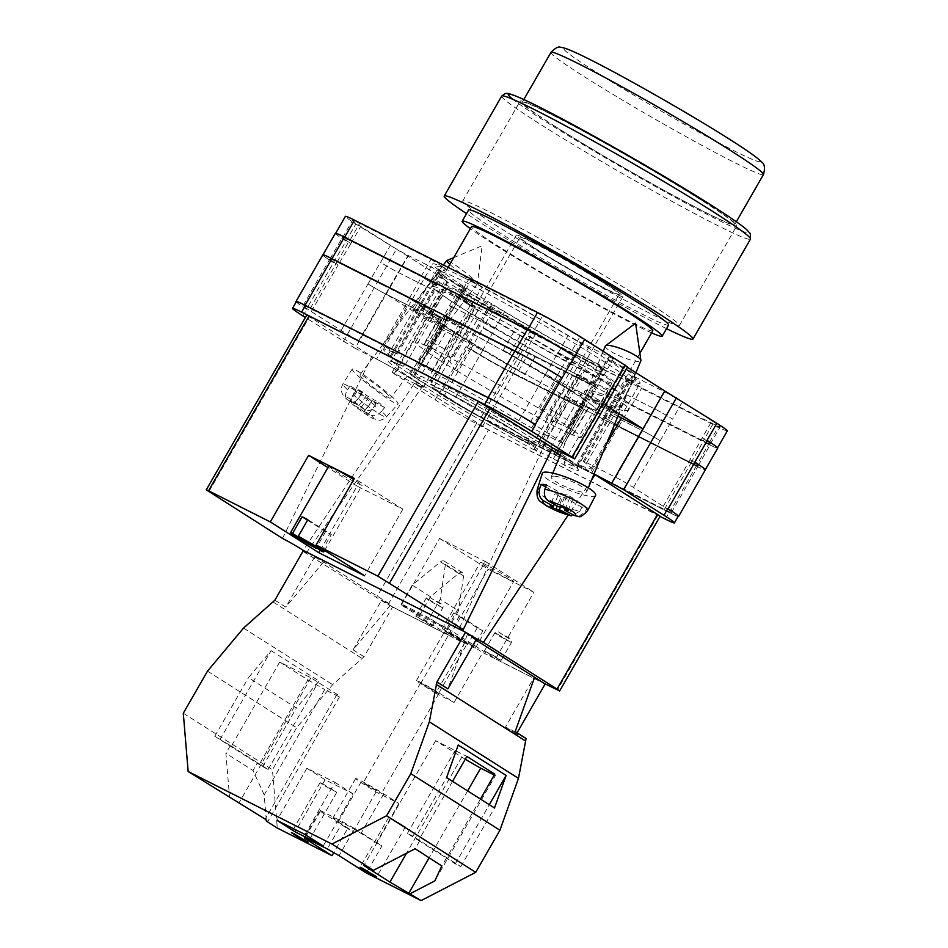 <?xml version="1.0" encoding="UTF-8"?>
<svg xmlns="http://www.w3.org/2000/svg" width="948" height="948" viewBox="0 0 948 948"><rect width="100%" height="100%" fill="white"/><g stroke="black" fill="none" stroke-linecap="round" stroke-linejoin="round"><path stroke-width="0.71" stroke-dasharray="4.74 3.56" d="M464.01 277.752A114.684 5.593 -150.1 0 0 437.194 267.3A114.684 5.593 -150.1 0 0 503.21 310.731A114.684 5.593 -150.1 0 0 608.687 369.542A114.684 5.593 -150.1 0 0 634.923 381.001A114.684 5.593 -150.1 0 0 579.133 342.335A114.684 5.593 -150.1 0 0 464.01 277.752M603.295 369.566A108.428 5.297 29.9 0 1 503.566 313.966A108.428 5.297 29.9 0 1 441.14 272.894A108.428 5.297 29.9 0 1 440.903 272.112A108.428 5.297 29.9 0 1 466.499 282.765A108.428 5.297 29.9 0 1 570.838 341.126A108.428 5.297 29.9 0 1 628.891 380.219A108.428 5.297 29.9 0 1 628.097 380.397A108.428 5.297 29.9 0 1 603.295 369.566M421.291 303.727A15.855 1.493 -142.8 0 1 435.025 313.847A15.855 1.493 -142.8 0 1 441.685 320.614A15.855 1.493 -142.8 0 1 436.815 318.315A15.855 1.493 -142.8 0 1 423.081 308.195A15.855 1.493 -142.8 0 1 416.421 301.428A15.855 1.493 -142.8 0 1 421.291 303.727M461.463 285.869C466.736 289.152 466.866 289.65 461.854 287.374L442.23 276.176C436.957 272.894 436.827 272.396 441.839 274.671L465.717 288.986L441.685 320.614M595.877 398.551A15.855 3.022 -157.5 0 0 611.484 405.59A15.855 3.022 -157.5 0 0 621.307 406.656A15.855 3.022 -157.5 0 0 617.421 402.651A15.855 3.022 -157.5 0 0 601.814 395.612A15.855 3.022 -157.5 0 0 591.99 394.534A15.855 3.022 -157.5 0 0 595.877 398.551M630.467 371.118C635.741 374.389 635.871 374.887 630.858 372.611L611.235 361.413C605.962 358.143 605.831 357.645 610.844 359.92L634.722 374.223L621.307 406.656M622.966 403.706A24.032 4.574 22.5 0 1 628.856 409.785A24.032 4.574 22.5 0 1 613.972 408.161A24.032 4.574 22.5 0 1 590.331 397.485A24.032 4.574 22.5 0 1 584.442 391.417A24.032 4.574 22.5 0 1 599.326 393.041A24.032 4.574 22.5 0 1 622.966 403.706A24.032 4.574 22.5 0 1 628.856 409.785A24.032 4.574 22.5 0 1 613.972 408.161A24.032 4.574 22.5 0 1 590.331 397.485A24.032 4.574 22.5 0 1 584.442 391.417A24.032 4.574 22.5 0 1 599.326 393.041A24.032 4.574 22.5 0 1 622.966 403.706M432.596 382.103L430.285 380.018A109.589 5.344 29.9 0 1 548.679 448.511A109.589 5.344 29.9 0 1 565.186 465.61L553.407 458.749A97.087 4.74 -150.1 0 1 534.328 449.127L536.639 451.212A109.589 5.344 29.9 0 1 418.246 382.719A109.589 5.344 29.9 0 1 401.739 365.62L413.518 372.481A97.087 4.74 -150.1 0 1 422.216 376.759A97.087 4.74 -150.1 0 1 432.596 382.103L475.671 307.188A97.087 4.74 -150.1 0 0 465.29 301.855A97.087 4.74 -150.1 0 0 442.372 292.304A97.087 4.74 -150.1 0 0 443.19 293.714L435.511 289.744A107.183 5.238 -150.1 0 0 468.893 312.39L478.444 317.627A97.087 4.74 -150.1 0 0 531.188 348.828L537.326 352.881A107.183 5.238 -150.1 0 0 579.275 375.906L577.403 374.223A97.087 4.74 -150.1 0 0 610.702 389.107A97.087 4.74 -150.1 0 0 609.884 387.708L617.563 391.666A107.183 5.238 -150.1 0 0 584.181 369.021L574.618 363.783A97.087 4.74 -150.1 0 0 521.886 332.582L515.748 328.529A107.183 5.238 -150.1 0 0 473.799 305.505L475.671 307.188M594.941 384.106A108.428 5.297 29.9 0 1 490.602 325.745A108.428 5.297 29.9 0 1 432.537 286.651A108.428 5.297 29.9 0 1 458.133 297.305A108.428 5.297 29.9 0 1 562.472 355.666A108.428 5.297 29.9 0 1 620.537 394.759A108.428 5.297 29.9 0 1 594.941 384.106M415.864 311.726L434.528 322.379C439.303 324.548 439.185 324.074 434.16 320.957L415.497 310.304C410.721 308.136 410.839 308.61 415.864 311.726L411.811 308.764L417.037 301.891A15.085 1.422 -142.8 0 1 421.67 304.083A15.085 1.422 -142.8 0 1 434.741 313.705A15.085 1.422 -142.8 0 1 441.069 320.151A15.085 1.422 -142.8 0 1 436.436 317.959A15.085 1.422 -142.8 0 1 423.365 308.337A15.085 1.422 -142.8 0 1 417.037 301.891M441.069 320.151L438.201 323.92L434.16 320.957M594.989 402.071L613.652 412.724C618.428 414.892 618.297 414.418 613.285 411.302L594.609 400.649C589.834 398.48 589.964 398.954 594.989 402.071L590.936 399.12L592.701 394.83A15.085 2.868 22.5 0 1 602.051 395.849A15.085 2.868 22.5 0 1 616.899 402.556A15.085 2.868 22.5 0 1 620.596 406.372A15.085 2.868 22.5 0 1 611.247 405.341A15.085 2.868 22.5 0 1 596.399 398.646A15.085 2.868 22.5 0 1 592.701 394.83M620.596 406.372L617.338 414.252L613.285 411.302M407.628 305.007A31.237 1.529 -150.1 0 1 437.692 321.822A31.237 1.529 -150.1 0 1 454.412 333.08A31.237 1.529 -150.1 0 1 447.041 330.011L415.935 384.118A31.237 1.529 -150.1 0 0 423.306 387.187A31.237 1.529 -150.1 0 0 406.574 375.918A31.237 1.529 -150.1 0 0 376.51 359.102L355.062 348.283L407.948 256.316L447.361 281.319L425.593 319.192L386.168 294.188L407.628 305.007L376.51 359.102M415.935 384.118L392.211 372.351L394.818 374.259L447.705 282.279L488.03 307.863A38.453 1.872 29.9 0 0 535.17 334.798L718.229 427.133A38.453 1.872 29.9 0 0 727.306 430.913M660.021 516.423L482.283 426.766A38.453 1.872 -150.1 0 1 435.144 399.843L394.818 374.259M552.542 447.894L550.989 447.112A31.237 1.529 -150.1 0 0 543.619 444.043A31.237 1.529 -150.1 0 0 560.351 455.313A31.237 1.529 -150.1 0 0 590.414 472.116L594.052 473.964M355.062 348.283L305.363 317.497M572.45 457.931L603.556 403.836L605.618 405.14M627.386 367.267L625.336 365.964L603.556 403.836L582.108 393.017A31.237 1.529 -150.1 0 0 574.725 389.948A31.237 1.529 -150.1 0 0 589.289 399.902A31.237 1.529 -150.1 0 0 617.954 416.184M442.23 276.176L437.976 273.06L416.421 301.428M611.235 361.413L606.981 358.308L591.99 394.534M439.576 270.607A14.421 0.699 29.9 0 1 440.417 271.412A14.421 0.699 29.9 0 1 437.016 269.99L408.09 255.403A14.421 0.699 29.9 0 1 390.41 245.307L360.702 226.453A30.277 1.481 29.9 0 1 352.478 220.446A30.277 1.481 29.9 0 1 359.624 223.42L430.913 259.385L444.813 268A119.673 5.842 29.9 0 0 432.596 263.982A119.673 5.842 29.9 0 0 439.576 270.607L429.764 287.671A14.421 0.699 29.9 0 1 430.605 288.476A14.421 0.699 29.9 0 1 427.204 287.054L398.279 272.467A14.421 0.699 29.9 0 1 380.598 262.371L390.41 245.307M590.521 360.441L599.361 365.501L603.663 368.464L601.316 367.492L530.015 331.527A30.277 1.481 29.9 0 1 492.901 310.316L463.181 291.474A14.421 0.699 29.9 0 1 459.259 288.607A14.421 0.699 29.9 0 1 462.671 290.029L491.597 304.616A14.421 0.699 29.9 0 1 504.526 311.809A119.673 5.842 29.9 0 0 590.521 360.441L580.709 377.505A119.673 5.842 -150.1 0 0 581.669 378.015L590.545 383.099L594.894 386.085L592.547 385.113L520.428 348.734A30.277 1.481 -150.1 0 1 483.314 327.534L492.901 310.316M542.683 315.755A30.277 1.481 29.9 0 1 579.797 336.967L609.517 355.82A14.421 0.699 29.9 0 1 613.427 358.676A14.421 0.699 29.9 0 1 610.026 357.266L581.1 342.666A14.421 0.699 29.9 0 1 568.172 335.474A119.673 5.842 29.9 0 0 482.176 286.841L473.336 281.781L469.035 278.819L471.381 279.79L542.683 315.755L532.871 332.819A30.277 1.481 29.9 0 1 569.985 354.031L579.797 336.967M711.995 420.829A30.277 1.481 29.9 0 1 720.219 426.837A30.277 1.481 29.9 0 1 713.074 423.863L641.772 387.898L627.884 379.283A119.673 5.842 29.9 0 0 640.101 383.3A119.673 5.842 29.9 0 0 633.122 376.676A14.421 0.699 29.9 0 1 632.28 375.882A14.421 0.699 29.9 0 1 635.681 377.292L664.607 391.88A14.421 0.699 29.9 0 1 682.276 401.988L711.995 420.829L702.184 437.893A30.277 1.481 29.9 0 1 710.408 443.901A30.277 1.481 29.9 0 1 703.262 440.927L713.074 423.863M447.705 282.279L445.098 280.383L447.361 281.319M407.948 256.316L355.844 224.001A38.453 1.872 29.9 0 1 345.392 216.369M627.6 366.912L625.336 365.964M296.214 301.902A38.453 1.872 -150.1 0 0 306.453 309.107L346.032 241.065A38.453 1.872 29.9 0 1 335.58 233.433A38.453 1.872 29.9 0 1 344.657 237.213L344.669 237.19M296.333 301.689A38.453 1.872 -150.1 0 0 306.785 309.309L306.453 309.107M665.342 519.101L669.17 512.441L486.111 420.106A38.453 1.872 -150.1 0 1 438.971 393.183L439.303 393.384A38.453 1.872 -150.1 0 0 486.442 420.32L513.235 373.713L696.294 466.049A38.453 1.872 -150.1 0 0 705.371 469.817M678.104 516.47A38.453 1.872 -150.1 0 1 669.501 512.655L486.442 420.32M669.17 512.441A38.453 1.872 -150.1 0 0 678.247 516.222M420.829 364.316L493.292 400.862A30.277 1.481 -150.1 0 1 530.418 422.073L560.244 440.998A14.421 0.699 -150.1 0 1 564.167 443.854A14.421 0.699 -150.1 0 1 560.754 442.432L531.733 427.797A14.421 0.699 -150.1 0 1 518.84 420.628A119.673 5.842 -150.1 0 0 431.743 371.426L418.483 363.333L420.829 364.316L447.634 317.699L445.287 316.727L458.536 324.809A119.673 5.842 29.9 0 1 458.951 325.034L471.405 303.396A119.673 5.842 -150.1 0 1 472.365 303.905L463.525 298.845L459.223 295.883L461.569 296.854L532.871 332.819M530.418 422.073L557.317 375.526A30.277 1.481 -150.1 0 0 520.191 354.315L448.084 317.947L445.738 316.964L450.075 319.962L458.951 325.034M557.223 375.467A30.277 1.481 -150.1 0 0 520.096 354.256L447.634 317.699M571.739 390.659L562.176 385.421A97.087 4.74 -150.1 0 0 509.443 354.22L503.293 350.168A107.183 5.238 29.9 0 1 571.739 390.659L584.181 369.021M553.407 458.749L584.039 405.483L593.578 411.029A107.183 5.238 -150.1 0 0 607.004 415.769A107.183 5.238 -150.1 0 0 605.12 413.304L617.563 391.666M584.039 405.483A97.087 4.74 -150.1 0 0 598.259 410.745A97.087 4.74 -150.1 0 0 597.441 409.346L605.12 413.304M456.438 334.04L466.001 339.266A97.087 4.74 -150.1 0 0 518.746 370.467L524.884 374.531A107.183 5.238 29.9 0 1 456.438 334.04L468.893 312.39M413.518 372.481L444.15 319.215L434.611 313.658A107.183 5.238 -150.1 0 0 421.173 308.918A107.183 5.238 -150.1 0 0 423.057 311.382L435.511 289.744M444.15 319.215A97.087 4.74 -150.1 0 0 429.93 313.954A97.087 4.74 -150.1 0 0 430.748 315.352L423.057 311.382M444.162 395.837A30.277 1.481 -150.1 0 0 481.288 417.049L553.75 453.594L556.097 454.578L551.736 451.568L542.849 446.484A119.673 5.842 -150.1 0 1 455.739 397.295A14.421 0.699 -150.1 0 0 442.846 390.114L413.826 375.479A14.421 0.699 -150.1 0 0 410.425 374.057A14.421 0.699 -150.1 0 0 414.335 376.913L444.162 395.837L470.872 349.172A30.277 1.481 -150.1 0 0 507.986 370.372L520.428 348.734M470.966 349.231A30.277 1.481 -150.1 0 0 508.092 370.443L580.555 406.988L582.902 407.972L578.541 404.962L569.641 399.878A119.673 5.842 29.9 0 1 569.227 399.653L581.669 378.015M507.986 370.372L580.105 406.751L582.451 407.723L578.102 404.737L569.227 399.653M578.043 464.247L591.884 472.827L664.347 509.384A30.277 1.481 -150.1 0 0 671.492 512.358A30.277 1.481 -150.1 0 0 663.256 506.351L633.442 487.438A14.421 0.699 -150.1 0 0 615.762 477.33L586.741 462.695A14.421 0.699 -150.1 0 0 583.34 461.273A14.421 0.699 -150.1 0 0 584.169 462.067A119.673 5.842 -150.1 0 1 591.042 468.608A119.673 5.842 -150.1 0 1 578.043 464.247L604.848 417.63A119.673 5.842 -150.1 0 0 605.085 417.748L618.937 426.339L691.045 462.707A30.277 1.481 -150.1 0 0 698.202 465.681A30.277 1.481 -150.1 0 0 689.966 459.685L702.184 437.893M604.848 417.63L618.677 426.221L691.151 462.778A30.277 1.481 -150.1 0 0 698.297 465.752A30.277 1.481 -150.1 0 0 690.061 459.744L689.966 459.685M396.537 353.663L382.708 345.084L310.233 308.527A30.277 1.481 -150.1 0 0 303.087 305.552A30.277 1.481 -150.1 0 0 311.323 311.56L341.138 330.485A14.421 0.699 -150.1 0 0 358.818 340.581L387.839 355.216A14.421 0.699 -150.1 0 0 391.251 356.638A14.421 0.699 -150.1 0 0 390.422 355.844A119.673 5.842 -150.1 0 1 383.549 349.302A119.673 5.842 -150.1 0 1 396.537 353.663L423.341 307.057L424.42 307.425L409.5 298.466L337.038 261.921A30.277 1.481 -150.1 0 0 329.892 258.946A30.277 1.481 -150.1 0 0 338.116 264.954L350.89 243.518A30.277 1.481 29.9 0 1 342.666 237.51A30.277 1.481 29.9 0 1 349.812 240.484L359.624 223.42M423.341 307.057A119.673 5.842 -150.1 0 0 423.104 306.951L409.252 298.359L337.132 261.98A30.277 1.481 -150.1 0 0 329.987 259.005A30.277 1.481 -150.1 0 0 338.223 265.013M557.317 375.526L569.985 354.031M569.76 353.888A30.277 1.481 -150.1 0 0 532.634 332.677L460.527 296.297L458.18 295.326L462.529 298.324L471.405 303.396M580.709 377.505L589.549 382.565L593.851 385.528L591.505 384.556L520.203 348.591A30.277 1.481 29.9 0 1 483.089 327.38M605.085 417.748L617.527 396.098A119.673 5.842 -150.1 0 0 618.072 396.347L627.884 379.283M617.527 396.098L631.38 404.701L703.487 441.069A30.277 1.481 -150.1 0 0 710.645 444.043A30.277 1.481 -150.1 0 0 702.409 438.047M618.072 396.347L631.961 404.962L703.262 440.927M707.279 440.5A38.453 1.872 29.9 0 1 717.494 447.977A38.453 1.872 29.9 0 1 708.417 444.197L718.229 427.133M344.657 237.213L527.728 329.525A38.453 1.872 29.9 0 1 574.618 356.341M439.303 393.384L488.03 307.863M708.417 444.197L525.358 351.862A38.453 1.872 29.9 0 1 478.219 324.927M423.104 306.951L435.547 285.312L436.601 285.668L421.694 276.709L349.575 240.342A30.277 1.481 -150.1 0 0 342.429 237.367A30.277 1.481 -150.1 0 0 350.665 243.375M435.547 285.312A119.673 5.842 -150.1 0 0 435.002 285.064L421.102 276.449L349.812 240.484M633.442 487.438L660.175 440.784A14.421 0.699 -150.1 0 0 642.495 430.676L654.938 409.038A14.421 0.699 -150.1 0 1 672.618 419.146L682.276 401.988M586.741 462.695L613.546 416.089A14.421 0.699 -150.1 0 0 610.133 414.667A14.421 0.699 -150.1 0 0 610.962 415.461A119.673 5.842 -150.1 0 0 610.939 415.437A14.421 0.699 -150.1 0 1 610.097 414.643A14.421 0.699 -150.1 0 1 613.51 416.054L625.953 394.415A14.421 0.699 -150.1 0 0 622.552 393.005A14.421 0.699 -150.1 0 0 623.381 393.787A119.673 5.842 29.9 0 0 623.31 393.74A14.421 0.699 29.9 0 1 622.469 392.934A14.421 0.699 29.9 0 1 625.87 394.356L654.795 408.944A14.421 0.699 29.9 0 1 672.464 419.052M587.108 394.427A14.421 0.699 -150.1 0 1 591.031 397.283A14.421 0.699 -150.1 0 1 587.618 395.873L558.633 381.238A14.421 0.699 -150.1 0 1 545.728 374.057A119.673 5.842 -150.1 0 0 545.645 374.01A14.421 0.699 -150.1 0 0 558.538 381.191L587.559 395.826A14.421 0.699 -150.1 0 0 590.96 397.248A14.421 0.699 -150.1 0 0 587.049 394.38L599.705 372.884A14.421 0.699 29.9 0 1 603.627 375.74A14.421 0.699 29.9 0 1 600.214 374.318L610.026 357.266M545.728 374.057L558.171 352.419A119.673 5.842 29.9 0 1 558.36 352.538L568.172 335.474M600.214 374.318L571.288 359.73A14.421 0.699 29.9 0 1 558.36 352.538M441.081 330.271A14.421 0.699 -150.1 0 1 437.158 327.404A14.421 0.699 -150.1 0 1 440.559 328.826L469.556 343.449A14.421 0.699 -150.1 0 1 482.461 350.63A119.673 5.842 -150.1 0 0 482.544 350.677A14.421 0.699 -150.1 0 0 469.651 343.508L440.63 328.861A14.421 0.699 -150.1 0 0 437.218 327.451A14.421 0.699 -150.1 0 0 441.14 330.307L453.369 308.527A14.421 0.699 29.9 0 1 449.447 305.671A14.421 0.699 29.9 0 1 452.86 307.093L462.671 290.029M482.461 350.63L494.903 328.992A119.673 5.842 29.9 0 1 494.714 328.873L504.526 311.809M452.86 307.093L481.785 321.68A14.421 0.699 29.9 0 1 494.714 328.873M429.764 287.671A119.673 5.842 29.9 0 1 429.693 287.623A14.421 0.699 -150.1 0 1 430.522 288.405A14.421 0.699 -150.1 0 1 427.121 286.995L398.136 272.372A14.421 0.699 -150.1 0 1 380.456 262.276L380.598 262.371M387.839 355.216L414.643 308.61A14.421 0.699 -150.1 0 0 418.044 310.02A14.421 0.699 -150.1 0 0 417.215 309.238A119.673 5.842 -150.1 0 0 417.25 309.261L429.693 287.623M341.138 330.485L368.014 283.914A14.421 0.699 -150.1 0 0 385.682 294.01L398.136 272.372M335.355 233.291A38.453 1.872 -150.1 0 0 345.795 240.922M466.001 346.719A38.453 1.872 -150.1 0 0 513.141 373.642L696.199 465.978L708.642 444.339A38.453 1.872 -150.1 0 0 717.719 448.12M708.642 444.339L525.583 352.004A38.453 1.872 -150.1 0 1 478.456 325.081M625.953 394.415L654.938 409.038M558.171 352.419A14.421 0.699 -150.1 0 0 571.075 359.6L600.072 374.223A14.421 0.699 -150.1 0 0 603.473 375.645A14.421 0.699 -150.1 0 0 599.551 372.789M494.903 328.992A14.421 0.699 -150.1 0 0 481.999 321.81L453.002 307.188A14.421 0.699 -150.1 0 0 449.601 305.766A14.421 0.699 -150.1 0 0 453.523 308.621M696.199 465.978A38.453 1.872 -150.1 0 0 705.276 469.758A38.453 1.872 -150.1 0 0 694.931 462.197M562.081 377.92A38.453 1.872 -150.1 0 0 515.037 351.044L331.978 258.709A38.453 1.872 -150.1 0 0 322.901 254.929A38.453 1.872 -150.1 0 0 333.352 262.56M385.682 294.01L414.679 308.633A14.421 0.699 -150.1 0 0 418.08 310.055A14.421 0.699 -150.1 0 0 417.25 309.261M613.51 416.054L642.495 430.676M503.293 350.168L515.748 328.529M565.186 465.61L564.143 462.221A107.183 5.238 -150.1 0 0 577.569 466.961A107.183 5.238 -150.1 0 0 529.043 433.674A107.183 5.238 -150.1 0 0 431.921 378.335L473.799 305.505M564.143 462.221L593.578 411.029M597.441 409.346L609.884 387.708M534.328 449.127L577.403 374.223M421.173 308.918L391.749 360.11L390.221 361.117L401.964 365.738L405.175 364.85A107.183 5.238 -150.1 0 0 391.749 360.11A107.183 5.238 -150.1 0 0 440.275 393.396A107.183 5.238 -150.1 0 0 537.398 448.736L579.275 375.906M537.398 448.736L536.639 451.212M524.884 374.531L537.326 352.881M405.175 364.85L434.611 313.658M518.746 370.467L531.188 348.828M466.001 339.266L478.444 317.627M430.748 315.352L443.19 293.714M431.921 378.335L430.321 380.041C463.359 397.485 511.043 424.929 542.292 444.494C558.55 454.673 569.416 461.96 574.879 466.369L577.462 468.786L577.569 466.961L607.004 415.769M509.443 354.22L521.886 332.582M562.176 385.421L574.618 363.783M322.806 254.87A38.453 1.872 -150.1 0 0 333.258 262.501M367.942 283.867A14.421 0.699 -150.1 0 0 385.623 293.975L414.643 308.61M660.235 440.82A14.421 0.699 -150.1 0 0 642.566 430.724L613.546 416.089M466.108 346.778A38.453 1.872 -150.1 0 0 513.235 373.713M447.041 330.011L425.593 319.192L394.475 373.299M449.826 264.409A19.221 1.813 37.2 0 0 451.947 266.329A19.221 1.813 37.2 0 0 471.452 281.046A19.221 1.813 37.2 0 0 477.365 283.831A19.221 1.813 37.2 0 0 477.401 283.736A19.221 1.813 37.2 0 0 472.163 278.06A19.221 1.813 37.2 0 0 452.646 263.354A19.221 1.813 37.2 0 0 446.828 260.51M347.561 389.758L350.156 385.919A27.705 2.619 37.2 0 0 352.822 388.325A27.705 2.619 37.2 0 0 355.927 390.991L368.215 398.124L360.098 408.789L353.201 404.784C350.535 402.77 350.57 399.452 353.331 394.83A27.291 2.571 37.2 0 0 386.286 417.025A27.291 2.571 37.2 0 0 381.582 411.231L384.627 407.64A27.705 2.619 37.2 0 0 381.961 405.234A27.705 2.619 37.2 0 0 378.856 402.568L375.811 406.159A27.291 2.571 37.2 0 0 342.832 383.999A27.291 2.571 37.2 0 0 347.561 389.758C344.799 394.392 344.752 397.71 347.43 399.712L354.327 403.718L350.499 400.34L365.371 410.117C368.523 411.491 372.007 410.176 375.811 406.159M390.375 395.292A28.843 2.725 -142.8 0 1 398.148 403.955A28.843 2.725 -142.8 0 1 383.869 396.146A28.843 2.725 -142.8 0 1 360.039 377.695A28.843 2.725 -142.8 0 1 352.229 369.068A28.843 2.725 -142.8 0 1 366.366 376.723A28.843 2.725 -142.8 0 1 390.375 395.292M353.331 394.83L355.927 390.991M385.315 392.365A19.221 1.813 -142.8 0 1 390.517 398.124A19.221 1.813 -142.8 0 1 381.037 392.97A19.221 1.813 -142.8 0 1 365.099 380.634A19.221 1.813 -142.8 0 1 359.896 374.863A19.221 1.813 -142.8 0 1 369.376 380.018A19.221 1.813 -142.8 0 1 385.315 392.365M360.098 408.789L368.073 414.56L364.245 411.183L371.142 415.188A17.716 1.671 -142.8 0 1 369.921 416.8A17.716 1.671 -142.8 0 1 353.201 404.784L352.703 404.429C359.742 410.188 366.165 414.75 371.96 418.092L378.489 420.237C377.873 420.106 381.546 421.244 386.286 417.025L398.148 403.955M381.582 411.231C377.778 415.236 374.294 416.563 371.142 415.188M352.229 369.068L342.832 383.999C340.048 389.664 342.086 392.887 341.813 392.33C342.264 394.167 343.899 396.442 346.707 399.167L347.43 399.712A17.716 1.671 -142.8 0 1 348.651 398.101A17.716 1.671 -142.8 0 1 365.371 410.117M368.215 398.124L372.043 401.49L363.937 412.155M384.627 407.64L372.351 400.518L376.178 403.884L372.043 401.49M376.178 403.884L368.073 414.56M372.351 400.518L364.245 411.183M354.635 402.746L362.74 392.081L366.568 395.446L378.856 402.568M366.568 395.446L358.463 406.111M362.74 392.081L358.605 389.675L350.499 400.34M358.605 389.675L362.432 393.041L354.327 403.718M350.156 385.919L362.432 393.041M605.334 346.079A19.221 3.662 -157.5 0 0 610.038 350.938A19.221 3.662 -157.5 0 0 637.494 361.461A19.221 3.662 -157.5 0 0 640.86 360.773M537.125 489.915A27.291 5.19 -157.5 0 0 551.724 501.125A27.291 5.19 -157.5 0 0 579.868 511.245L581.93 507.168A27.705 5.273 -157.5 0 0 584.869 507.583A27.705 5.273 -157.5 0 0 587.179 507.654L585.117 511.73A27.291 5.19 -157.5 0 0 587.559 510.771M595.605 495.354A28.843 5.487 22.5 0 1 590.592 496.29A28.843 5.487 22.5 0 1 559.936 486.217A28.843 5.487 22.5 0 1 542.315 473.313M554.604 476.216A19.221 3.662 22.5 0 1 575.187 482.994A19.221 3.662 22.5 0 1 586.765 491.597A19.221 3.662 22.5 0 1 583.399 492.273A19.221 3.662 22.5 0 1 562.816 485.495A19.221 3.662 22.5 0 1 551.226 476.891A19.221 3.662 22.5 0 1 554.604 476.216M579.868 511.245L571.3 515.89M578.718 516.482L585.117 511.73M545.645 486.928L558.562 494.133L554.331 504.36M558.562 494.133L555.066 493.813L550.018 506.019M581.93 507.168L564.451 497.416L560.955 497.096L557.282 506.007M560.955 497.096L555.066 493.813M564.451 497.416L560.493 506.99M568.136 510.439L573.184 498.221L569.701 497.901L565.198 508.792M569.701 497.901L587.179 507.654M573.184 498.221L567.295 494.939L562.247 507.156M567.295 494.939L563.811 494.619L558.763 506.825M546.321 484.866L563.811 494.619M391.014 818.243L405.412 826.881L393.894 820.767L388.739 817.295L391.014 818.243M322.367 783.617L336.765 792.255L325.247 786.141L320.092 782.669L322.367 783.617M360.88 782.361L376.048 791.983L398.93 803.525L383.762 793.903A19.221 0.936 29.9 0 0 360.193 780.441A19.221 0.936 29.9 0 0 355.654 778.545A19.221 0.936 29.9 0 0 360.88 782.361L338.152 821.892A19.221 0.936 29.9 0 1 332.926 818.088A19.221 0.936 29.9 0 1 337.464 819.973A19.221 0.936 29.9 0 1 361.034 833.434L381.914 845.936L366.355 872.99M365.655 783.901L381.487 793.405L368.819 786.674L363.155 782.858L365.655 783.901M436.424 692.49L438.924 693.521L433.26 689.717L420.592 682.987L436.424 692.49M498.861 659.476L484.464 650.838L495.982 656.952L501.125 660.412L498.861 659.476M430.214 624.851L415.817 616.212L427.335 622.326L432.478 625.787L430.214 624.851M452.54 781.353L418.542 840.497L407.403 833.434L412.89 836.195L460.787 866.591L455.301 863.829L446.413 858.189L480.423 799.045M455.301 863.829L489.31 804.686M407.403 833.434L458.228 745.033M446.413 858.189L441.78 865.962M418.542 840.497L446.342 858.023M279.719 662.036L231.383 746.1L214.769 736.264L262.667 766.659L268.154 769.432L259.551 763.97L307.899 679.906L279.719 662.036L310.944 677.784L337.014 694.327L339.455 696.946L324.749 689.528L264.196 794.851L266.317 820.34M264.196 794.851L252.986 770.475L225.897 753.293L229.606 797.813M183.296 713.228L272.443 769.788L277.302 828.066M304.403 837.404L319.962 810.35L320.306 811.31L347.584 828.623L333.767 852.655M435.76 693.249L420.604 683.638A15.381 0.747 29.9 0 1 416.421 680.581A15.381 0.747 29.9 0 1 424.645 684.527A15.381 0.747 29.9 0 1 438.912 692.87L454.068 702.492L435.76 693.249L464.484 643.313L392.579 607.052L364.008 656.739L332.665 684.657L296.641 727.697L272.443 769.788M454.068 702.492L482.781 652.544L545.136 684.006M526.104 738.504L516.423 733.942L517.087 732.78M398.93 803.525L376.19 843.056M376.048 791.983L353.308 831.515L347.584 828.623M429.432 618.072L401.407 603.935L419.597 615.465L447.622 629.614L429.432 618.072L440.239 599.29L458.429 610.832L447.622 629.614M420.604 683.638L449.316 633.702A15.381 0.747 29.9 0 1 445.145 630.645A15.381 0.747 29.9 0 1 453.357 634.579A15.381 0.747 29.9 0 1 467.625 642.934L482.781 652.544M449.316 633.702L464.484 643.313M392.579 607.052L381.665 600.131L390.825 604.741L323.517 562.034L303.443 550.492M475.955 640.054L467.305 634.567L476.453 639.189M243.529 628.097L332.665 684.657M207.494 671.148L296.641 727.697M271.081 650.636L318.99 681.031L296.38 708.038L248.471 677.654L271.081 650.636L220.256 739.037M467.305 634.567L447.883 688.876M364.008 656.739L353.094 649.818L390.825 604.741M273.261 602.11L362.409 658.659M274.873 600.191L285.786 607.111L314.357 557.424M323.517 562.034L285.786 607.111M430.392 596.695L412.202 585.153L440.464 561.891L458.654 573.433L430.392 596.695L419.597 615.465M412.202 585.153L401.407 603.935M458.654 573.433A4.811 3.2 122.4 0 1 462.506 572.699A4.811 3.2 122.4 0 1 463.608 575.934L458.429 610.832M440.464 561.891A4.811 3.2 122.4 0 1 444.316 561.157A4.811 3.2 122.4 0 1 445.418 564.392L440.239 599.29M353.094 649.818L381.665 600.131M268.154 769.432L318.99 681.031M214.769 736.264L248.471 677.654M262.667 766.659L296.38 708.038M259.551 763.97L257.418 762.749L252.986 770.475M231.383 746.1L257.418 762.749M460.787 866.591L494.501 807.969M412.89 836.195L446.591 777.585M525.962 738.753L515.191 731.583M515.048 731.832L505.509 727.009L534.222 677.073M516.423 733.942L505.509 727.009M338.152 821.892L353.308 831.515M304.995 834.477L334.952 782.373L306.927 768.236L325.117 779.766L353.154 793.914L323.185 846.019M325.117 779.766L296.214 830.045M306.927 768.236L276.97 820.328M334.952 782.373L353.154 793.914M320.306 811.31L305.102 837.759M319.962 810.35L342.844 821.892L327.285 848.946M342.844 821.892L354.623 828.623L339.064 855.677M354.623 828.623L381.914 845.936M339.455 696.946L267.668 821.798M307.899 679.906L324.749 689.528M230.34 745.566L225.897 753.293M310.944 677.784L239.145 802.624M337.014 694.327L265.227 819.167M494.749 774.125L495.389 775.594L434.824 880.917M495.389 775.594L494.24 775.014M467.613 790.916L429.148 857.798M465.255 759.265L435.665 740.684L466.878 756.433M435.665 740.684L363.866 865.536M419.585 841.03L415.141 848.744M461.723 757.227L406.538 853.2M702.847 200.929A124.958 6.103 29.9 0 1 736.809 225.719A124.958 6.103 29.9 0 1 670.011 193.724A124.958 6.103 29.9 0 1 554.118 125.906A124.958 6.103 29.9 0 1 520.144 101.128A124.958 6.103 29.9 0 1 586.954 133.123A124.958 6.103 29.9 0 1 702.847 200.929M645.41 300.812A124.958 6.103 29.9 0 1 679.372 325.591A124.958 6.103 29.9 0 1 612.574 293.596A124.958 6.103 29.9 0 1 496.681 225.79A124.958 6.103 29.9 0 1 462.719 201.012A124.958 6.103 29.9 0 1 529.517 232.995A124.958 6.103 29.9 0 1 645.41 300.812M439.374 360.098A99.007 4.835 -150.1 0 0 454.815 369.696L449.885 361.354A103.818 5.072 29.9 0 1 438.912 354.493A103.818 5.072 29.9 0 1 428.757 347.928L442.159 324.631L444.766 325.567L428.97 353.035L427.43 352.336A99.007 4.835 -150.1 0 0 439.374 360.098M539.732 408.896L555.528 381.428L564.901 386.654A103.818 5.072 29.9 0 1 575.874 393.515A103.818 5.072 29.9 0 1 586.03 400.068L583.423 399.132L567.627 426.6L569.167 427.287A99.007 4.835 -150.1 0 0 541.782 409.939L539.732 408.896A95.641 4.669 -150.1 0 0 452.753 359.209L449.826 357.42A99.007 4.835 -150.1 0 0 424.266 344.551L426.434 345.937A95.641 4.669 -150.1 0 0 415.39 342.133A95.641 4.669 -150.1 0 0 428.97 353.035M564.901 386.654L551.499 409.951A103.818 5.072 29.9 0 1 562.472 416.812A103.818 5.072 29.9 0 1 572.628 423.365L586.03 400.068M666.527 328.66A143.468 7.003 29.9 0 1 483.231 224.475A143.468 7.003 29.9 0 1 466.534 213.656M668.601 325.046A115.348 5.629 29.9 0 1 606.933 295.515A115.348 5.629 29.9 0 1 499.963 232.924A115.348 5.629 29.9 0 1 468.608 210.041M651.631 332.866A115.348 5.629 29.9 0 1 493.541 244.074A115.348 5.629 29.9 0 1 470.386 228.646M652.817 330.805A104.541 5.107 29.9 0 1 596.932 304.047A104.541 5.107 29.9 0 1 499.987 247.321A104.541 5.107 29.9 0 1 471.571 226.584M467.435 303.917A104.541 5.107 29.9 0 1 439.019 283.179A104.541 5.107 29.9 0 1 494.915 309.949A104.541 5.107 29.9 0 1 591.86 366.675A104.541 5.107 29.9 0 1 620.276 387.412A104.541 5.107 29.9 0 1 564.38 360.643A104.541 5.107 29.9 0 1 467.435 303.917M473.016 306.725A95.167 4.645 29.9 0 1 447.148 287.86A95.167 4.645 29.9 0 1 498.02 312.224A95.167 4.645 29.9 0 1 586.279 363.866A95.167 4.645 29.9 0 1 612.147 382.731A95.167 4.645 29.9 0 1 561.275 358.368A95.167 4.645 29.9 0 1 473.016 306.725M570.732 390.908A95.167 4.645 -150.1 0 0 482.473 339.277A95.167 4.645 -150.1 0 0 431.589 314.902A95.167 4.645 -150.1 0 0 457.457 333.779A95.167 4.645 -150.1 0 0 545.716 385.421A95.167 4.645 -150.1 0 0 596.588 409.785A95.167 4.645 -150.1 0 0 570.732 390.908M426.434 345.937L442.23 318.469A95.641 4.669 -150.1 0 0 431.174 314.665A95.641 4.669 -150.1 0 0 444.766 325.567M555.528 381.428A95.641 4.669 -150.1 0 0 468.549 331.741L452.753 359.209M454.815 369.696L456.865 370.727L472.661 343.259A95.641 4.669 -150.1 0 0 559.64 392.958L543.844 420.414L546.771 422.204A99.007 4.835 -150.1 0 0 572.343 435.073L570.163 433.686L585.947 406.23A95.641 4.669 -150.1 0 0 597.003 410.022A95.641 4.669 -150.1 0 0 583.423 399.132M570.163 433.686A95.641 4.669 -150.1 0 0 581.219 437.49A95.641 4.669 -150.1 0 0 567.627 426.6M456.865 370.727A95.641 4.669 -150.1 0 0 543.844 420.414M472.661 343.259L463.276 338.045A103.818 5.072 29.9 0 1 442.159 324.631M442.23 318.469L439.765 316.442A103.818 5.072 29.9 0 1 459.946 326.645L468.549 331.741M585.947 406.23L588.412 408.244A103.818 5.072 29.9 0 1 568.231 398.053L559.64 392.958M454.803 369.554L470.54 342.192M443.522 324.939L427.726 352.407M463.276 338.045L449.885 361.354M572.343 435.073L588.21 407.652M560.955 393.787L545.159 421.256M588.412 408.244L575.021 431.553A103.818 5.072 29.9 0 1 554.829 421.35L568.231 398.053M541.782 409.939L557.649 382.506M584.667 399.76L568.871 427.216M424.266 344.551L439.979 317.035M467.234 330.899L451.438 358.368M439.765 316.442L426.363 339.751A103.818 5.072 29.9 0 1 446.544 349.942L459.946 326.645M427.43 352.336L428.757 347.928M449.826 357.42L446.544 349.942M424.242 344.408L426.363 339.751M569.167 427.287L572.628 423.365M541.912 409.868L551.499 409.951M575.021 431.553L572.474 435.025M554.829 421.35L546.771 422.204M555.54 126.629A122.565 5.984 29.9 0 1 522.23 102.325A122.565 5.984 29.9 0 1 587.748 133.704A122.565 5.984 29.9 0 1 701.413 200.206A122.565 5.984 29.9 0 1 734.724 224.522A122.565 5.984 29.9 0 1 669.205 193.143A122.565 5.984 29.9 0 1 555.54 126.629M328.778 466.143A19.221 0.936 -150.1 0 0 339.076 473.076A19.221 0.936 -150.1 0 0 357.574 483.421A19.221 0.936 -150.1 0 0 362.112 485.317A19.221 0.936 -150.1 0 0 353.734 479.546M307.531 520.203L325.614 531.674A19.221 0.936 -150.1 0 0 328.861 533.357A19.221 0.936 -150.1 0 0 331.326 534.554L307.851 519.658M325.614 531.674L316.348 547.778M456.201 614.15A19.221 0.936 -150.1 0 0 453.725 612.953L477.211 627.849A19.221 0.936 -150.1 0 0 480.458 629.543A19.221 0.936 -150.1 0 0 482.923 630.74L459.448 615.833A19.221 0.936 -150.1 0 0 456.201 614.15M484.914 564.214A19.221 0.936 -150.1 0 0 480.375 562.318A19.221 0.936 -150.1 0 0 490.673 569.25A19.221 0.936 -150.1 0 0 509.171 579.595A19.221 0.936 -150.1 0 0 513.709 581.491A19.221 0.936 -150.1 0 0 503.412 574.559A19.221 0.936 -150.1 0 0 484.914 564.214M477.211 627.849L467.637 644.498A19.221 0.936 29.9 0 1 450.49 634.698A19.221 0.936 29.9 0 1 442.088 628.903A19.221 0.936 29.9 0 1 444.15 629.602L453.725 612.953M533.534 242.901A57.2 2.797 29.9 0 1 588.566 273.688A57.2 2.797 29.9 0 1 619.198 294.307A57.2 2.797 29.9 0 1 605.689 288.69A57.2 2.797 29.9 0 1 550.658 257.903A57.2 2.797 29.9 0 1 520.025 237.284A57.2 2.797 29.9 0 1 533.534 242.901M519.54 438.509A57.2 2.797 -150.1 0 0 533.049 444.126A57.2 2.797 -150.1 0 0 502.416 423.507A57.2 2.797 -150.1 0 0 447.385 392.721A57.2 2.797 -150.1 0 0 433.876 387.104A57.2 2.797 -150.1 0 0 464.508 407.723A57.2 2.797 -150.1 0 0 519.54 438.509M608.415 290.42A61.525 2.998 29.9 0 1 549.224 257.311A61.525 2.998 29.9 0 1 516.281 235.128A61.525 2.998 29.9 0 1 530.797 241.171A61.525 2.998 29.9 0 1 590 274.28A61.525 2.998 29.9 0 1 622.943 296.463A61.525 2.998 29.9 0 1 608.415 290.42M522.277 440.239A61.525 2.998 29.9 0 1 463.074 407.13A61.525 2.998 29.9 0 1 430.131 384.947A61.525 2.998 29.9 0 1 444.648 390.991A61.525 2.998 29.9 0 1 503.85 424.1A61.525 2.998 29.9 0 1 536.793 446.283A61.525 2.998 29.9 0 1 522.277 440.239M459.448 615.833L449.873 632.482A19.221 0.936 29.9 0 1 467.02 642.294A19.221 0.936 29.9 0 1 475.422 648.077A19.221 0.936 29.9 0 1 473.36 647.389L482.923 630.74M449.873 632.482L473.36 647.389M303.502 550.527A15.986 0.782 29.9 0 1 306.429 552.779A15.986 0.782 29.9 0 1 302.945 551.357L388.04 604.634L488.54 429.847L414.3 383.49L303.23 550.35M401.312 605.025L439.599 538.44L485.364 561.524L447.077 628.109L401.312 605.025L449.814 635.8L388.04 604.634M447.077 628.109L495.579 658.884L544.211 683.413M591.611 479.866L568.148 515.12M660.14 516.198L488.54 429.847M449.814 635.8L488.101 569.215L533.866 592.299L495.579 658.884M282.492 538.417L371.853 356.555L306.785 315.032M593.993 474.119A33.642 1.647 29.9 0 1 560.256 455.087M551.653 449.719A33.642 1.647 29.9 0 1 544.673 444.446A33.642 1.647 29.9 0 1 552.625 447.74M371.853 356.555A33.642 1.647 29.9 0 1 404.286 374.697A33.642 1.647 29.9 0 1 422.239 386.796A33.642 1.647 29.9 0 1 414.3 383.49M485.364 561.524L533.866 592.299M439.599 538.44L488.101 569.215M320.246 550.243L357.123 486.111L402.888 509.195L354.374 478.42M402.888 509.195L364.601 575.78M357.123 486.111L327.937 467.601M467.637 644.498L444.15 629.602M321.763 551.203L331.326 534.554M346.032 241.065L355.844 224.001M343.283 341.553L396.169 249.585M302.957 315.968L306.785 309.309M435.144 399.843L438.971 393.183M525.358 351.862L535.17 334.798M663.256 506.351L690.061 459.744M660.175 440.784L672.618 419.146M654.795 408.944L664.607 391.88M625.87 394.356L635.681 377.292M623.31 393.74L633.122 376.676M610.939 415.437L623.381 393.787M584.169 462.067L610.962 415.461M631.961 404.962L641.772 387.898M461.569 296.854L471.381 279.79M472.365 303.905L482.176 286.841M431.743 371.426L458.536 324.809M518.84 420.628L545.645 374.01M571.288 359.73L581.1 342.666M599.705 372.884L609.517 355.82M560.244 440.998L587.049 394.38M591.505 384.556L601.316 367.492M542.849 446.484L569.641 399.878M455.739 397.295L482.544 350.677M481.785 321.68L491.597 304.616M453.369 308.527L463.181 291.474M414.335 376.913L441.14 330.307M470.872 349.172L483.314 327.534M520.203 348.591L530.015 331.527M427.204 287.054L437.016 269.99M390.422 355.844L417.215 309.238M435.002 285.064L444.813 268M421.102 276.449L430.913 259.385M350.89 243.518L360.702 226.453M311.323 311.56L338.116 264.954M368.014 283.914L380.456 262.276M398.279 272.467L408.09 255.403M513.141 373.642L525.583 352.004M558.633 381.238L571.075 359.6M448.084 317.947L460.527 296.297M520.191 354.315L532.634 332.677M587.618 395.873L600.072 374.223M580.105 406.751L592.547 385.113M440.559 328.826L453.002 307.188M469.556 343.449L481.999 321.81M414.679 308.633L427.121 286.995M337.132 261.98L349.575 240.342M409.252 298.359L421.694 276.709M691.045 462.707L703.487 441.069M618.937 426.339L631.38 404.701M669.501 512.655L696.294 466.049M531.733 427.797L558.538 381.191M493.292 400.862L520.096 354.256M560.754 442.432L587.559 395.826M553.75 453.594L580.555 406.988M481.288 417.049L508.092 370.443M413.826 375.479L440.63 328.861M442.846 390.114L469.651 343.508M358.818 340.581L385.623 293.975M310.233 308.527L337.038 261.921M382.708 345.084L409.5 298.466M664.347 509.384L691.151 462.778M591.884 472.827L618.677 426.221M615.762 477.33L642.566 430.724M482.283 426.766L486.111 420.106M606.104 444.825L590.414 472.116M582.108 393.017L550.989 447.112M428.377 599.255L426.102 598.318L431.257 601.779L442.775 607.893L428.377 599.255M440.18 603.912L431.091 598.141L440.18 603.912M497.025 633.88L494.749 632.944L499.904 636.404L511.422 642.519L497.025 633.88M508.827 638.537L499.738 632.766L508.827 638.537M445.418 564.392L463.608 575.934M438.912 692.87L467.625 642.934M383.762 793.903L361.034 833.434M711 205.041A138.657 6.766 29.9 0 1 715.953 218.917A138.657 6.766 29.9 0 1 545.965 121.794A138.657 6.766 29.9 0 1 512.963 99.374M501.717 96.068A143.468 7.003 -150.1 0 0 540.704 124.52A143.468 7.003 -150.1 0 0 673.767 202.374A143.468 7.003 -150.1 0 0 750.461 239.097M550.954 52.389A122.565 5.984 -150.1 0 0 584.264 76.693A122.565 5.984 -150.1 0 0 697.918 143.195A122.565 5.984 -150.1 0 0 763.448 174.574M594.763 71.254A112.954 5.51 29.9 0 1 590.734 59.949A112.954 5.51 29.9 0 1 729.202 139.06A112.954 5.51 29.9 0 1 733.231 150.365A112.954 5.51 29.9 0 1 594.763 71.254M476.761 423.116L376.249 597.904M657.876 515.262L557.365 690.049M208.892 491.716L309.392 316.928M441.14 272.894L437.194 267.3M432.537 286.651L440.903 272.112M392.211 372.351L445.098 280.383M710.408 443.901L720.219 426.837M622.469 392.934L632.28 375.882M591.042 468.608L640.101 383.3M617.053 396.015L626.865 378.951M459.223 295.883L469.035 278.819M603.627 375.74L613.427 358.676M593.851 385.528L603.663 368.464M449.447 305.671L459.259 288.607M430.605 288.476L440.417 271.412M383.549 349.302L432.596 263.982M436.021 285.395L445.833 268.331M342.666 237.51L352.478 220.446M620.537 394.759L628.891 380.219M445.738 316.964L458.18 295.326M591.031 397.283L603.473 375.645M582.451 407.723L594.894 386.085M437.158 327.404L449.601 305.766M418.08 310.055L430.522 288.405M329.987 259.005L342.429 237.367M424.159 307.306L436.601 285.668M698.202 465.681L710.645 444.043M604.018 417.393L616.473 395.754M610.097 414.643L622.552 393.005M598.259 410.745L610.702 389.107M429.93 313.954L442.372 292.304M418.483 363.333L445.287 316.727M564.167 443.854L590.96 397.248M556.097 454.578L582.902 407.972M410.425 374.057L437.218 327.451M391.251 356.638L418.044 310.02M303.087 305.552L329.892 258.946M397.615 354.031L424.42 307.425M671.492 512.358L698.297 465.752M576.965 463.88L603.769 417.274M583.34 461.273L610.133 414.667M574.725 389.948L543.619 444.043M454.412 333.08L423.306 387.187M628.097 380.397L634.923 381.001M453.713 257.631L482.105 245.805L477.401 283.736M477.365 283.831L390.517 398.124M443.38 265.002L359.896 374.863M635.93 372.694L619.008 413.636M588.329 487.817L586.765 491.597M603.224 351.187L561.382 452.35M552.791 473.123L551.226 476.891M405.412 826.881L376.688 876.817M336.765 792.255L308.041 842.191M355.654 778.545L332.926 818.088M438.924 693.521L381.487 793.405M415.817 616.212L426.102 598.318C428.069 596.683 429.693 596.6 430.973 598.07C436.056 601.767 444.944 603.627 442.775 607.893L432.478 625.787M484.464 650.838L494.749 632.944C496.716 631.309 498.34 631.226 499.62 632.695C504.703 636.392 513.591 638.253 511.422 642.519L501.125 660.412M444.316 561.157L462.506 572.699M416.421 680.581L445.145 630.645M420.592 682.987L363.155 782.858M320.092 782.669L291.38 832.617M388.739 817.295L360.027 867.242M679.372 325.591L736.809 225.719M448.108 267.383L439.019 283.179M447.148 287.86L431.589 314.902M415.39 342.133L431.174 314.665M581.219 437.49L597.003 410.022M612.147 382.731L596.588 409.785M639.9 353.284L620.276 387.412M462.719 201.012L520.144 101.128M522.23 102.325L523.817 99.564M734.724 224.522L736.323 221.749M442.088 628.903L480.375 562.318M533.049 444.126L619.198 294.307M516.281 235.128L430.131 384.947M459.484 628.026L544.673 444.446M306.429 552.779L422.239 386.796M622.943 296.463L536.793 446.283M433.876 387.104L520.025 237.284M475.422 648.077L513.709 581.491M324.654 550.444L362.112 485.317"/><path stroke-width="1.42" d="M594.052 473.964L623.642 489.678L663.967 515.262A38.453 1.872 -150.1 0 1 674.419 522.881A38.453 1.872 -150.1 0 1 665.342 519.101L660.021 516.423M305.363 317.497L302.957 315.968A38.453 1.872 -150.1 0 1 292.505 308.349A38.453 1.872 -150.1 0 1 301.583 312.129L484.641 404.464A38.453 1.872 -150.1 0 1 531.781 431.387L574.713 458.879L552.542 447.894M605.618 405.14L642.969 428.84L664.749 390.967L627.386 367.267M707.042 440.346L707.279 440.5A38.453 1.872 29.9 0 0 707.042 440.346L716.854 423.282A38.453 1.872 29.9 0 1 727.306 430.913L717.6 447.788M335.699 233.232L345.392 216.369A38.453 1.872 29.9 0 1 354.469 220.149L537.528 312.485A38.453 1.872 29.9 0 1 584.667 339.42L627.6 366.912L574.713 458.879M664.749 390.967L716.854 423.282M301.583 312.129L305.41 305.469L488.469 397.805A38.453 1.872 -150.1 0 1 535.608 424.728L535.276 424.526A38.453 1.872 -150.1 0 0 488.137 397.591L514.942 350.985L331.883 258.65A38.453 1.872 -150.1 0 0 322.806 254.87L296.001 301.476A38.453 1.872 -150.1 0 0 296.214 301.902M296.001 301.476A38.453 1.872 -150.1 0 1 305.078 305.256L488.137 397.591M305.41 305.469A38.453 1.872 -150.1 0 0 296.333 301.689L292.505 308.349M678.104 516.47A38.453 1.872 -150.1 0 0 678.578 516.435A38.453 1.872 -150.1 0 0 668.127 508.803L694.931 462.197A38.453 1.872 -150.1 0 0 694.825 462.138L694.931 462.197A38.453 1.872 -150.1 0 1 705.371 469.817L678.578 516.435M674.419 522.881L678.247 516.222A38.453 1.872 -150.1 0 0 667.795 508.602L668.127 508.803M562.176 377.979A38.453 1.872 -150.1 0 0 562.081 377.92L584.667 339.42M331.99 258.697L344.432 237.071L527.491 329.406A38.453 1.872 -150.1 0 1 574.618 356.341A38.453 1.872 29.9 0 1 574.855 356.484M344.432 237.071A38.453 1.872 -150.1 0 0 335.355 233.291L322.984 254.799M705.348 469.639L717.719 448.12A38.453 1.872 -150.1 0 0 707.279 440.5L694.825 462.138M535.276 424.526L562.081 377.92A38.453 1.872 -150.1 0 0 514.942 350.985M617.954 416.184A31.237 1.529 -150.1 0 0 621.521 418.021L642.969 428.84L611.863 482.947M453.713 257.631L446.828 260.51A19.221 1.813 37.2 0 0 446.745 260.57A19.221 1.813 37.2 0 0 449.826 264.409M635.93 372.694L640.86 360.773A19.221 3.662 -157.5 0 0 640.907 360.359A19.221 3.662 -157.5 0 0 636.155 355.915A19.221 3.662 -157.5 0 0 608.699 345.404A19.221 3.662 -157.5 0 0 605.594 345.747A19.221 3.662 -157.5 0 0 605.334 346.079L603.224 351.187M554.331 504.36L553.514 506.339L543.69 500.864C539.685 498.186 538.334 494.169 539.625 488.801A27.291 5.19 -157.5 0 0 537.125 489.915L542.315 473.313A28.843 5.487 22.5 0 1 547.399 472.199A28.843 5.487 22.5 0 1 578.481 482.473A28.843 5.487 22.5 0 1 595.605 495.354L587.559 510.771A27.291 5.19 -157.5 0 0 573.41 499.596A27.291 5.19 -157.5 0 0 544.875 489.286C543.583 494.655 544.934 498.672 548.939 501.35L558.763 506.825L562.247 507.156L568.136 510.439L564.653 510.107L574.476 515.594L578.718 516.482C579.749 517.608 582.7 515.712 587.559 510.771M544.875 489.286L546.321 484.866A27.705 5.273 -157.5 0 0 543.382 484.452A27.705 5.273 -157.5 0 0 541.071 484.381L539.625 488.801M537.125 489.915C536.224 501.693 540.407 500.84 547.245 506.386L571.3 515.89L559.403 509.621L555.907 509.301L550.018 506.019L553.514 506.339M545.645 486.928L541.071 484.381M557.282 506.007L555.907 509.301M560.493 506.99L559.403 509.621M565.198 508.792L564.653 510.107M362.29 868.178L376.688 876.817L365.17 870.702L360.027 867.242L362.29 868.178M293.643 833.553L308.041 842.191L296.523 836.077L291.38 832.617L293.643 833.553M304.995 834.477L323.185 846.019L295.16 831.87L276.97 820.328L304.995 834.477M305.102 837.759L304.746 838.364L304.403 837.404L327.285 848.946L339.064 855.677L366.355 872.99L421.09 900.6L389.936 882.078L363.866 865.536L373.405 870.347L331.954 844.052L386.583 815.766L475.73 872.326L499.928 830.235L518.473 778.379L526.104 738.504L515.191 731.583L534.613 677.275L545.136 684.006L517.087 732.78M386.583 815.766L410.792 773.687L429.337 721.819L436.969 681.956L465.539 632.257L303.443 550.492L274.873 600.191L243.529 628.097L207.494 671.148L183.296 713.228L188.154 771.518L331.954 844.052M188.154 771.518L265.227 819.167L267.668 821.798L266.388 821.146L277.302 828.066L332.037 855.677L304.746 838.364M410.176 893.68L434.824 880.917L441.78 865.962L415.141 848.744L373.405 870.347M421.09 900.6L475.73 872.326M480.423 799.045L494.749 774.125L466.878 756.433L452.54 781.353M489.31 804.686L506.137 775.428L494.501 807.969L446.591 777.585L458.228 745.033L506.137 775.428M266.317 820.34L266.388 821.146M333.767 852.655L332.037 855.677M465.539 632.257L476.453 639.189L447.883 688.876L436.969 681.956M475.955 640.054L534.613 677.275M436.139 684.266L525.275 740.815M410.792 773.687L499.928 830.235M429.337 721.819L518.473 778.379M296.214 830.045L295.16 831.87M494.24 775.014L480.683 768.176L467.613 790.916M429.148 857.798L408.896 893.028M465.255 759.265L480.683 768.176M406.538 853.2L389.936 882.078M466.534 213.656A143.468 7.003 29.9 0 1 444.233 196.023A143.468 7.003 29.9 0 1 520.926 232.758A143.468 7.003 29.9 0 1 653.99 310.612A143.468 7.003 29.9 0 1 692.976 339.064A143.468 7.003 29.9 0 1 666.527 328.66M470.386 228.646A115.348 5.629 29.9 0 1 462.197 221.192L468.608 210.041A115.348 5.629 29.9 0 1 530.276 239.571A115.348 5.629 29.9 0 1 637.257 302.175A115.348 5.629 29.9 0 1 668.601 325.046L662.19 336.196A115.348 5.629 29.9 0 1 651.631 332.866M462.197 221.192A115.348 5.629 29.9 0 1 523.865 250.734A115.348 5.629 29.9 0 1 630.835 313.326A115.348 5.629 29.9 0 1 662.19 336.196M448.108 267.383L471.571 226.584A104.541 5.107 29.9 0 1 527.455 253.353A104.541 5.107 29.9 0 1 624.4 310.079A104.541 5.107 29.9 0 1 652.817 330.805L639.9 353.284M298.276 536.307L321.763 551.203A19.221 0.936 29.9 0 0 323.825 551.902A19.221 0.936 29.9 0 0 315.423 546.107A19.221 0.936 29.9 0 0 298.276 536.307L307.851 519.658A19.221 0.936 -150.1 0 0 304.604 517.975A19.221 0.936 -150.1 0 0 302.128 516.779L307.531 520.203M353.734 479.546A19.221 0.936 -150.1 0 0 333.317 468.028A19.221 0.936 -150.1 0 0 328.778 466.143L290.491 532.729A19.221 0.936 29.9 0 1 292.553 533.416L302.128 516.779M316.348 547.778L316.039 548.323A19.221 0.936 29.9 0 1 298.893 538.511A19.221 0.936 29.9 0 1 290.491 532.729M208.548 490.756L206.273 489.82L306.785 315.032L309.048 315.968L208.548 490.756L270.322 521.921L308.61 455.336L354.374 478.42L316.087 545.005L377.873 576.171L478.385 401.383L552.625 447.74L463.252 629.591L377.873 576.171M309.048 315.968L478.385 401.383M270.322 521.921L318.836 552.696L364.601 575.78L316.087 545.005M206.273 489.82L282.492 538.417A15.986 0.782 29.9 0 1 303.502 550.527M302.649 551.203L302.933 551.392A15.986 0.782 29.9 0 1 302.649 551.203L303.23 550.35M591.611 479.866L595.071 474.675L660.14 516.198L559.64 690.985L544.211 683.413M559.64 690.985L557.021 689.089L657.533 514.302M568.148 515.12L483.421 642.389L557.021 689.089M483.421 642.389A15.986 0.782 29.9 0 1 465.93 632.506M465.48 632.233A15.986 0.782 29.9 0 1 459.484 628.026A15.986 0.782 29.9 0 1 463.252 629.591M595.071 474.675A33.642 1.647 29.9 0 1 593.993 474.119M560.256 455.087A33.642 1.647 29.9 0 1 551.653 449.719M318.836 552.696L320.246 550.243M327.937 467.601L308.61 455.336M316.039 548.323L292.553 533.416M623.642 489.678L676.528 397.698M663.967 515.262L667.795 508.602M572.106 456.972L624.993 365.004M531.781 431.387L535.608 424.728M527.728 329.525L537.528 312.485M344.669 237.19L354.469 220.149M515.048 351.033L527.491 329.406M305.078 305.256L331.883 258.65M484.641 404.464L488.469 397.805M621.521 418.021L606.104 444.825M569.227 515.108A17.716 3.365 22.5 0 1 549.402 507.334A17.716 3.365 22.5 0 1 543.69 500.864M548.939 501.35A17.716 3.365 22.5 0 1 568.764 509.123A17.716 3.365 22.5 0 1 574.476 515.594M512.963 99.374A138.657 6.766 29.9 0 1 565.814 120.846A138.657 6.766 29.9 0 1 711 205.041M711.462 210.646A143.468 7.003 -150.1 0 0 578.41 132.791A143.468 7.003 -150.1 0 0 501.717 96.068L504.94 93.615C506.884 93.71 505.497 91.849 517.892 96.921C547.719 109.127 654.89 169.171 711.178 205.147C728.716 216.274 740.459 224.344 746.384 229.345L750.295 233.54L750.461 239.097A143.468 7.003 -150.1 0 0 711.462 210.646M730.138 150.27A122.565 5.984 -150.1 0 0 616.473 83.768A122.565 5.984 -150.1 0 0 550.954 52.389C555.457 47.803 558.751 46.132 560.801 47.4C562.14 47.791 563.112 45.919 591.623 60.376C627.232 78.317 692.561 115.68 729.557 139.273C743.884 148.338 753.66 155.069 758.886 159.454L761.671 162.132C764.633 163.897 765.226 168.057 763.448 174.574A122.565 5.984 -150.1 0 0 730.138 150.27M490.163 408.114L389.664 582.902M446.745 260.57L443.38 265.002M640.907 360.359L635.587 323.221L605.594 345.747M619.008 413.636L588.329 487.817M561.382 452.35L552.791 473.123M501.717 96.068L444.233 196.023M750.461 239.097L692.976 339.064M523.817 99.564L550.954 52.389M736.323 221.749L763.448 174.574M323.825 551.902L324.654 550.444"/></g></svg>

